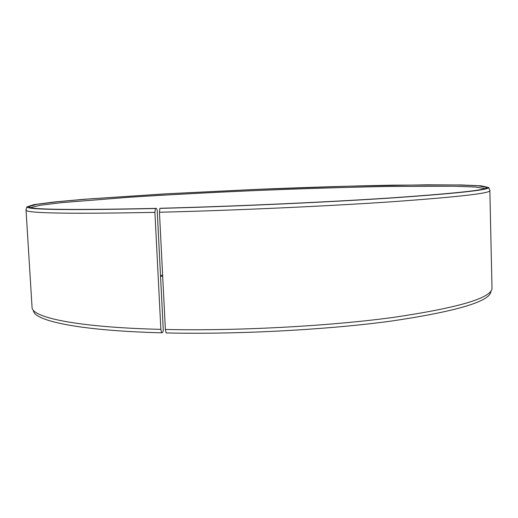 <?xml version="1.0" encoding="UTF-8"?>
<svg xmlns="http://www.w3.org/2000/svg" width="518" height="518" viewBox="0 0 518 518"><rect width="100%" height="100%" fill="white"/><g stroke="black" fill="none" stroke-linecap="round" stroke-linejoin="round"><path stroke-width="0.78" d="M161.668 332.815L160.865 329.364L154.908 212.354L155.342 208.501L156.339 208.372L157.187 209.945L163.293 330.503L162.639 332.433L161.668 332.815C80.491 330.737 35.321 321.108 33.456 311.033M160.509 275.466L162.633 275.233M160.554 276.418L162.678 276.185M490.909 291.861C489.037 301.709 456.041 311.422 391.912 320.992C328.101 329.739 237.756 334.596 166.142 332.925L165.371 329.467L159.447 212.244L159.855 208.385L160.813 208.255C234.654 206.352 328.47 202.091 392.825 197.779C457.226 193.259 488.565 189.802 486.836 187.406L478.399 185.813L457.498 184.978L427.136 184.822L348.141 186.215L257.485 189.381L166.88 193.816L88.047 199.029L57.802 201.729L37.043 204.312L28.768 206.604C27.033 209.635 69.561 210.224 156.339 208.372M160.865 329.364C79.196 327.389 33.871 317.942 32.097 308.035L26.01 209.758M489.847 190.32L492.009 288.759C490.222 298.446 457.077 308.029 392.579 317.508C328.399 326.178 237.425 331.047 165.371 329.467M155.342 208.501C70.157 210.334 27.337 209.803 26.884 206.915L34.026 204.61L54.403 201.975L84.81 199.223L164.977 193.881L257.478 189.342C305.51 187.374 350.569 185.981 392.644 185.159L460.91 184.939L481.429 185.858L488.739 187.561C488.578 190.022 456.008 193.505 391.032 198.012C326.236 202.298 233.191 206.494 159.855 208.385M154.908 212.354C69.257 214.031 26.256 213.28 25.906 210.101L25.9 210.055M489.983 190.605L489.983 190.65C489.918 193.356 457.239 197.054 391.945 201.748C326.819 206.203 233.197 210.457 159.447 212.244M30.523 207.634L40.151 205.277L61.422 202.667L128.082 197.332C168.512 194.729 211.661 192.443 257.53 190.482C303.399 188.604 346.587 187.27 387.095 186.48L453.969 186.221L475.382 187.037L485.178 188.578M26.884 206.915L25.906 210.101M488.739 187.561L489.983 190.65M485.988 188.28L486.836 187.406M29.688 207.407L28.768 206.604"/></g></svg>
